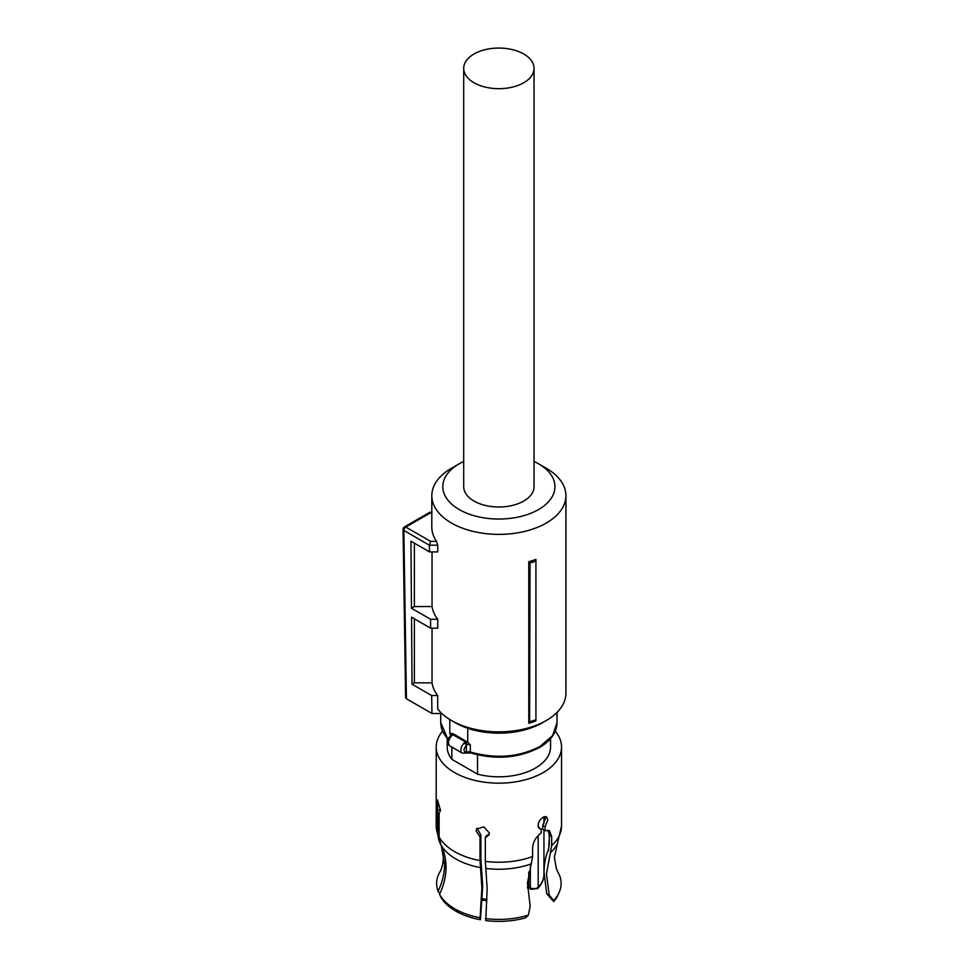 <?xml version="1.0" encoding="UTF-8"?>
<svg xmlns="http://www.w3.org/2000/svg" width="969" height="969" viewBox="0 0 969 969"><rect width="100%" height="100%" fill="white"/><g stroke="black" fill="none" stroke-linecap="round" stroke-linejoin="round"><path stroke-width="1.45" d="M534.052 68.375L534.052 486.68A35.175 20.313 180 0 1 512.335 505.443A35.175 20.313 180 0 1 473.998 501.034A35.175 20.313 180 0 1 463.703 486.68L463.703 68.375A35.175 20.313 180 0 1 485.408 49.601A35.175 20.313 180 0 1 523.757 54.01A35.175 20.313 180 0 1 534.052 68.375A35.175 20.313 180 0 1 512.335 87.137A35.175 20.313 180 0 1 473.998 82.728A35.175 20.313 180 0 1 463.703 68.375M535.918 559.343L535.918 561.075A69.574 40.165 180 0 1 530.031 562.989L528.771 561.729A67.055 38.712 180 0 0 535.918 559.343M535.918 719.725L535.918 720.912A67.055 38.712 0 0 1 528.771 723.298L529.607 721.796A68.726 39.681 -0 0 0 535.918 719.725L535.918 561.075M432.041 628.215L432.041 682.842A67.055 38.712 0 0 0 437.709 695.536L437.709 708.993A67.055 38.712 0 0 0 451.457 720.512A67.055 38.712 0 0 0 546.298 720.512A67.055 38.712 0 0 0 565.932 693.126L565.932 495.656A67.055 38.712 0 0 0 546.298 468.281L538.522 463.788A56.069 32.365 180 0 1 538.522 509.561A56.069 32.365 180 0 1 459.233 509.561A56.069 32.365 180 0 1 459.233 463.788A56.069 32.365 180 0 1 463.703 461.474M459.233 463.788L451.457 468.281A67.055 38.712 0 0 0 431.811 495.656A67.055 38.712 0 0 0 451.457 523.03A67.055 38.712 0 0 0 524.544 531.424A67.055 38.712 0 0 0 565.932 495.656M528.771 723.298L528.771 561.729M529.607 721.796L530.031 562.989M431.811 495.656L431.811 527.075A67.055 38.712 0 0 0 436.547 541.356L437.709 545.184L429.412 545.184L430.551 541.356L436.547 541.356M431.811 512.286L429.885 512.286L430.551 512.795L405.805 527.075A2.75 1.587 120 0 0 403.867 530.431A2.75 1.587 120 0 0 403.867 530.455L429.412 545.208L429.509 551.918L437.709 551.918L437.709 545.184M432.041 682.842L414.381 682.842L412.043 684.199L411.534 617.168L430.66 628.215L437.709 628.215L437.709 619.239A67.055 38.712 0 0 1 432.041 606.546L432.041 551.918M455.321 722.741A61.568 35.538 0 0 0 455.345 722.753L451.457 720.512L455.345 722.753A61.568 35.538 0 0 0 542.41 722.753L546.298 720.512M431.811 512.795L429.412 513.449M429.509 551.918L410.953 541.199L411.462 608.229L430.527 619.239L437.709 619.239M432.041 606.546L414.381 606.546L411.462 608.229M414.381 543.185L414.381 606.546M430.66 628.215L430.527 619.239M414.381 682.842L414.381 618.816M437.709 695.536L431.677 695.536L412.043 684.199M406.411 698.746L405.611 697.632L403.068 529.34A2.75 2.75 0 0 0 403.068 529.353L403.867 530.455L406.411 698.746L431.956 713.487L431.677 695.536M431.956 713.487L441.828 713.487M534.052 461.474A56.069 32.365 180 0 1 538.522 463.788L546.298 468.281M449.798 719.507L449.798 733.545L453.213 733.727L467.736 742.302L467.736 728.276M467.736 742.302L470.316 744.798A3.295 1.902 0 0 0 466.852 744.882L466.368 745.222C463.279 749.328 463.279 751.653 466.368 752.198L465.617 752.804M450.488 735.834L450.488 734.163A3.295 1.902 180 0 1 451.033 735.217L451.057 735.12A2.204 1.659 35.8 0 1 452.814 734.647L450.888 736.755A6.601 3.803 120 0 0 448.441 742.896A6.601 3.803 120 0 0 449.81 745.912L462.249 753.095A6.601 3.803 120 0 1 460.881 750.079A6.601 3.803 120 0 1 464.442 742.787L465.617 742.036A2.204 1.005 68.7 0 1 466.852 744.882M450.076 736.997L450.888 736.755M464.442 742.787L466.368 745.222L466.368 752.198L464.442 753.252M477.511 754.851L477.511 774.146L451.833 759.321L451.833 747.075M447.206 738.657L447.206 746.99A51.672 29.833 0 0 0 451.833 759.321M442.494 731.207A62.658 36.18 0 0 0 436.207 746.99A62.658 36.18 0 0 0 474.895 780.408A62.658 36.18 0 0 0 543.185 772.572A62.658 36.18 0 0 0 561.535 746.99A62.658 36.18 0 0 0 555.261 731.207M477.511 774.146A51.672 29.833 0 0 0 535.409 768.078A51.672 29.833 0 0 0 550.549 746.99L550.549 738.657M441.343 845.973L443.354 857.395C443.087 863.851 441.876 868.818 439.732 872.27A62.246 35.938 0 0 0 438.097 891.226C442.409 882.262 444.577 873.239 444.601 864.154L441.343 845.973L438.848 840.232L437.697 833.885L437.697 810.217L440.483 809.793M439.526 894.29A62.246 35.938 0 0 0 480.127 917.74L480.43 919.726A61.059 35.259 180 0 1 440.665 896.773L439.526 894.29C443.584 885.86 445.74 877.345 446.006 868.757L446.031 867.219C446.006 859.188 444.299 851.703 440.895 844.75L439.114 836.95L439.114 813.282L440.495 810.399L437.431 799.813L437.697 810.217M480.127 917.74L481.872 887.907L480.018 860.557L480.018 836.901L480.878 835.06L480.878 859.055L482.719 886.066L480.43 919.726M485.433 918.564A62.246 35.938 0 0 0 528.335 915.124L525.707 917.788A61.059 35.259 180 0 1 485.748 920.55L487.177 888.73L485.324 861.38L485.324 837.725L488.982 834.915L489.393 833.013L483.822 826.848L476.518 829.125L476.118 830.966L480.018 836.901M528.335 915.124L530.188 906.221L527.463 883.074L532.623 856.548L532.623 847.487C533.18 841.77 536.039 836.913 541.199 832.916L541.199 829.076L538.631 827.732M545.087 826.836L542.749 825.491L542.749 829.331L545.087 830.675L545.087 826.836L547.776 819.883L546.492 816.806L543.185 817.23C540.145 819.217 538.437 821.966 538.061 825.491L539.612 828.713L541.199 829.076M545.087 830.675L549.399 830.627L551.676 836.489L549.278 835.108L548.079 830.191M549.241 895.223L553.711 900.48L553.735 901.606L546.722 893.769L549.241 895.223L546.48 873.893L551.676 845.549L551.676 836.489M438.097 891.226L439.853 893.612M480.878 835.06L477.051 828.265M485.324 837.725L486.184 835.884L489.297 833.946M545.075 816.552L545.426 818.526L542.749 825.491M546.722 893.769L544.069 872.5C544.106 864.045 545.474 856.681 548.188 850.394L549.278 844.508L549.278 835.108M553.711 900.48A62.246 35.938 0 0 0 559.028 892.715A62.246 35.938 0 0 0 559.658 875.71L556.218 868.285M558.144 872.851L558.229 872.645A62.246 35.938 0 0 0 558.023 872.27A62.246 35.938 0 0 0 557.962 872.161M557.127 870.598L558.229 872.645M548.587 850.443L549.278 838.851M553.735 901.606A61.059 35.259 0 0 0 557.878 895.199L559.028 892.715M544.651 863.633L543.948 863.173M528.759 871.93L528.759 886.877L530.37 887.81L530.37 866.213M529.449 888.343L528.759 886.877L527.463 886.635M429.739 512.322L404.436 526.93A2.75 1.587 -120 0 1 405.805 527.075L430.551 541.356M466.852 752.065A3.295 1.902 0 0 1 470.316 751.98C495.668 759.127 518.887 757.298 539.975 746.481L552.584 735.592L557.005 722.753C556.739 732.479 550.913 740.728 539.527 747.487C518.645 758.218 495.716 760.035 470.716 752.974A2.204 0.884 -72 0 1 470.316 751.98L470.316 744.798M448.175 739.722L440.75 722.753A58.128 33.564 0 0 0 448.308 739.311M449.798 733.545A58.128 33.564 0 0 0 450.488 734.163A2.204 1.49 130.9 0 1 450.706 733.218M453.213 733.727A5.499 3.173 180 0 1 452.814 734.647L465.617 742.036A5.499 3.173 180 0 1 466.949 741.66M438.848 840.232L436.207 826.06A62.658 36.18 0 0 0 437.697 833.885M439.114 836.95A62.658 36.18 0 0 0 480.018 860.557M485.324 861.38A62.658 36.18 0 0 0 532.623 856.548M551.676 845.549A62.658 36.18 0 0 0 561.535 826.06L561.535 746.99M440.895 844.75A60.817 35.114 0 0 0 480.491 867.606M485.808 868.43A60.817 35.114 0 0 0 531.291 863.851M550.344 852.853A60.817 35.114 0 0 0 557.393 843.72L561.535 826.06M486.922 899.547A45.071 26.018 180 0 1 482.392 898.675M538.183 835.653L538.183 887.192A4.942 2.859 180 0 1 530.37 887.81A3.295 1.902 -60 0 0 531.048 889.324L529.244 888.282M538.183 824.256L538.183 826.618M543.948 830.021L543.948 874.45A45.071 26.018 180 0 1 538.183 887.192L537.674 888.561L531.048 889.324M404.436 526.93A2.75 2.75 0 0 0 403.068 529.316M440.75 722.753L440.75 713.487M451.057 735.12L449.931 736.488C447.169 739.335 447.133 742.472 449.81 745.912M557.005 722.753L557.005 712.433M470.716 752.974L462.249 753.095M436.207 826.06L436.207 746.99M557.393 843.72L554.389 857.395L556.412 868.818M543.948 816.855L543.948 823.759M486.85 900.891L482.32 899.995M527.499 887.967L529.34 888.331M543.948 874.45C543.9 879.561 541.804 884.273 537.674 888.561"/></g></svg>
